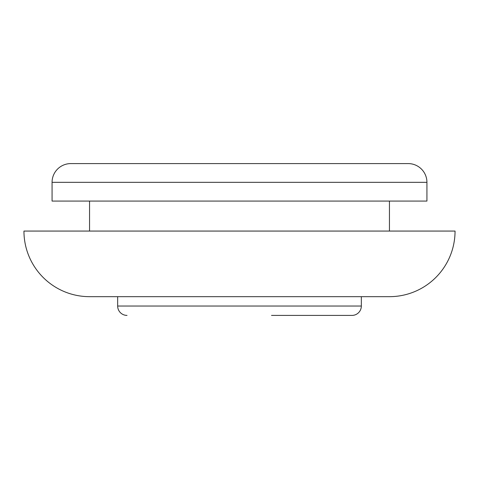 <?xml version="1.0" encoding="UTF-8"?>
<svg xmlns="http://www.w3.org/2000/svg" width="479" height="479" viewBox="0 0 479 479"><rect width="100%" height="100%" fill="white"/><g stroke="black" fill="none" stroke-linecap="round" stroke-linejoin="round"><path stroke-width="0.72" d="M389.445 296.669A65.605 65.605 0 0 0 455.05 231.064L23.95 231.064A65.605 65.605 0 0 0 89.555 296.669L389.445 296.669A65.605 65.605 0 0 0 455.05 231.064L23.95 231.064A65.605 65.605 0 0 0 89.555 296.669L92.435 296.669M117.666 296.669L117.666 306.039L361.334 306.039L361.334 296.669L361.334 306.039L117.666 306.039A9.37 9.37 0 0 0 127.037 315.41A9.37 9.37 0 0 1 117.666 306.039L117.666 296.669M351.963 315.41A9.37 9.37 0 0 0 361.334 306.039A9.37 9.37 0 0 1 351.963 315.41L271.515 315.41M74.047 163.59L408.192 163.59A18.741 18.741 0 0 1 426.933 182.331L426.933 201.078L52.067 201.078L52.067 182.331L426.933 182.331A18.741 18.741 0 0 0 408.192 163.59L70.808 163.59A18.741 18.741 0 0 0 52.067 182.331L52.067 201.078L426.933 201.078L426.933 182.331L52.067 182.331A18.741 18.741 0 0 1 70.808 163.59M89.555 201.078L89.555 231.064L89.555 201.078M389.445 231.064L389.445 201.078L389.445 231.064M100.967 296.669L386.565 296.669"/></g></svg>
